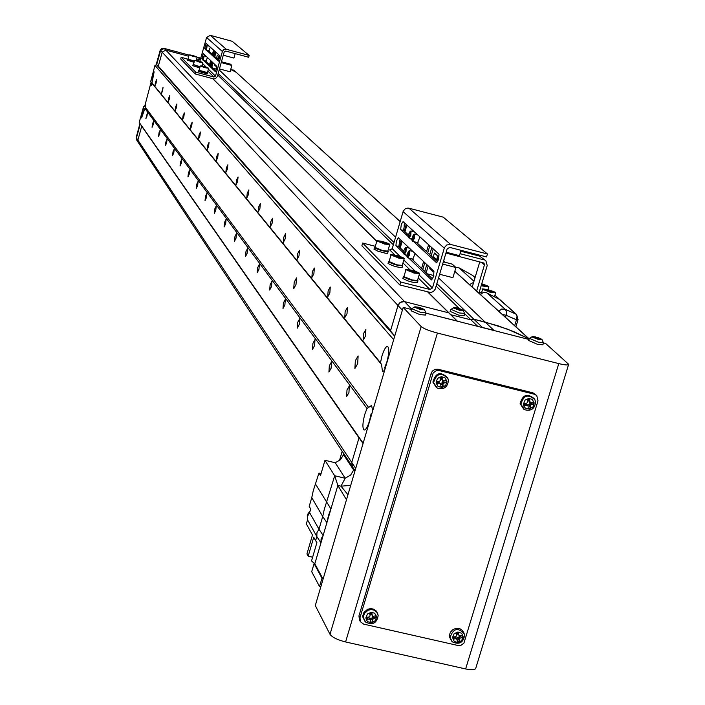 <?xml version="1.0" encoding="UTF-8"?>
<svg xmlns="http://www.w3.org/2000/svg" width="705" height="705" viewBox="0 0 705 705"><rect width="100%" height="100%" fill="white"/><g stroke="black" fill="none" stroke-linecap="round" stroke-linejoin="round"><path stroke-width="1.06" d="M357.682 363.709L358.122 355.919L355.338 360.696L354.897 368.468L357.682 363.709M296.003 284.485L296.532 277.867L294.214 282.194L293.694 288.812L296.003 284.485M372.681 410.874L371.579 405.428L367.005 408.459L364.793 414.311C362.582 422.762 362.326 427.988 364.018 429.971C365.692 430.191 367.525 427.133 369.535 420.797L371.059 413.932L372.011 413.165M385.106 368.733L384.639 367.851L386.904 361.876C389.107 353.443 389.354 348.296 387.644 346.446C385.908 346.305 384.022 349.469 381.978 355.928L380.471 362.74L381.546 364.555L382.507 371.658L384.63 370.345M143.723 106.816L141.573 117.929L144.922 108.447L145.776 107.847L145.829 104.578L144.675 106.367L143.573 106.622L139.229 122.379L363.154 443.207M151.972 82.934L154.122 71.848L150.738 81.419L151.302 82.379L151.249 85.596L152.43 83.763L151.972 82.934L380.471 362.74M365.516 336.047L365.869 329.543L363.498 333.615L363.137 340.118L365.516 336.047M348.94 392.606L349.31 385.996L347.001 389.953L346.622 396.554L348.94 392.606M347.01 313.707L347.398 307.495L345.15 311.46L344.763 317.664L347.01 313.707M331.121 368.213L331.517 361.903L329.323 365.754L328.927 372.064L331.121 368.213M329.852 292.989L330.266 287.041L328.125 290.901L327.719 296.849L329.852 292.989M314.589 345.582L315.012 339.554L312.923 343.309L312.5 349.336L314.589 345.582M313.901 273.725L314.324 268.023L312.289 271.777L311.866 277.479L313.901 273.725M299.22 324.538L299.651 318.757L297.669 322.414L297.228 328.195L299.22 324.538M299.026 255.765L299.466 250.284L297.528 253.95L297.087 259.422L299.026 255.765M284.882 304.921L285.331 299.361L283.436 302.93L282.987 308.482L284.882 304.921M285.128 238.977L285.578 233.707L283.718 237.285L283.269 242.555L285.128 238.977M271.487 286.574L271.945 281.233L270.13 284.723L269.671 290.055L271.487 286.574M272.112 223.265L272.571 218.189L270.79 221.67L270.332 226.746L272.112 223.265M258.938 269.398L259.405 264.252L257.66 267.653L257.193 272.791L258.938 269.398M259.889 208.513L260.365 203.613L258.656 207.014L258.189 211.914L259.889 208.513M247.155 253.271L247.631 248.31L245.957 251.632L245.481 256.585L247.155 253.271M248.407 194.642L248.883 189.909L247.235 193.232L246.768 197.955L248.407 194.642M236.069 238.096L236.554 233.311L234.95 236.554L234.465 241.348L236.069 238.096M237.585 181.573L238.061 176.999L236.483 180.242L236.008 184.816L237.585 181.573M225.635 223.811L226.12 219.176L224.569 222.357L224.084 226.984L225.635 223.811M227.371 169.235L227.847 164.811L226.331 167.984L225.847 172.408L227.371 169.235M215.783 210.319L216.268 205.842L214.778 208.944L214.294 213.421L215.783 210.319M217.713 157.576L218.197 153.285L216.735 156.395L216.25 160.678L217.713 157.576M206.468 197.567L206.953 193.223L205.516 196.263L205.032 200.599L206.468 197.567M208.574 146.543L209.059 142.384L207.64 145.415L207.164 149.575L208.574 146.543M197.647 185.494L198.131 181.282L196.748 184.261L196.254 188.464L197.647 185.494M199.912 136.083L200.387 132.038L199.022 135.007L198.546 139.052L199.912 136.083M189.284 174.038L189.768 169.958L188.429 172.875L187.944 176.955L189.284 174.038M191.681 126.142L192.165 122.221L190.844 125.129L190.359 129.05L191.681 126.142M181.344 163.172L181.828 159.207L180.533 162.062L180.039 166.028L181.344 163.172M183.855 116.704L184.34 112.888L183.062 115.735L182.577 119.55L183.855 116.704M173.791 152.835L174.276 148.984L173.016 151.778L172.531 155.629L173.791 152.835M176.417 107.706L176.893 103.996L175.651 106.79L175.175 110.5L176.417 107.706M166.6 142.992L167.085 139.246L165.869 141.987L165.384 145.741L166.6 142.992M169.323 99.141L169.799 95.528L168.592 98.268L168.116 101.881L169.323 99.141M159.753 133.615L160.229 129.967L159.048 132.663L158.572 136.312L159.753 133.615M162.555 90.971L163.022 87.446L161.383 93.659L162.555 90.971M153.214 124.67L153.69 121.119L152.544 123.754L152.069 127.314L153.214 124.67M156.087 83.164L156.554 79.727L155.426 82.362L154.959 85.799L156.087 83.164M146.975 116.122L147.451 112.659L145.856 118.713L146.975 116.122M371.059 413.932L371.57 414.628M152.43 83.763L381.546 364.555M145.776 107.847L368.83 407.746M144.922 108.447L367.005 408.459M158.687 66.543L156.686 64.648L154.959 65.398L150.738 81.419M150.588 81.234L151.302 82.379M139.229 122.379L363.057 443.533M151.099 82.133L144.675 106.367M144.481 106.103L143.573 106.622M384.639 367.851L385.177 368.504M154.959 65.398L393.672 339.669M156.404 64.569L394.685 336.241M454.831 271.24L529.208 338.911L513.883 331.694L498.135 325.833L473.883 319.224L470.993 319.858L450.909 314.765L448.768 312.853L456.99 321.013L425.917 313.143L528.988 339.466M428.12 292.17L450.909 314.765L448.768 312.853L404.573 301.643L401.638 301.749L399.568 302.947L398.193 304.912L390.482 330.998L394.782 335.897M464.586 313.663L470.993 319.858L450.909 314.765L457.281 321.083M436.871 283.657L473.883 319.224L470.993 319.858L477.585 326.221M482.449 327.455L473.883 319.224L485.146 322.079L493.87 330.345L482.449 327.455M359.039 437.77L351.76 462.471L352.394 466.684L351.76 462.471L359.012 437.849L141.767 126.283M232.879 69.733L236.263 72.368M235.867 72.077L230.72 69.487L236.201 72.298L400.158 221.59M188.869 55.043L164.203 48.407L160.599 50.478L156.686 64.648L160.599 50.469L160.15 50.372L161.516 48.619L160.15 50.39L156.193 64.693L160.15 50.381M427.847 292.099L448.768 312.853L404.573 301.643L165.816 50.099L188.746 56.268L165.816 50.099L162.185 52.188L165.816 50.099L164.203 48.407M158.255 66.429L162.185 52.188L158.334 66.147L390.632 330.486L397.99 305.476L402.37 310.174M138.242 142.436L136.832 140.295L136.444 137.924L140.26 124.115L136.444 137.933L136.92 140.427M139.942 143.661L138.286 142.498L137.889 140.101L141.731 126.221M212.831 78.687L376.796 241.277M212.663 78.643L376.752 241.418M217.73 75.012L393.355 244.794M436.131 286.151L459.263 308.517M218.162 73.47L394.033 242.485M528.935 338.788L507.626 329.191L485.146 322.079L438.572 277.929M404.018 225.106L405.639 226.578M443.648 261.167L444.785 262.207M454.804 271.328L528.909 338.77M411.702 309.16L404.573 301.643L400.546 302.233L397.99 305.476L160.599 50.478M352.315 466.569L138.286 142.498L137.889 140.101L141.714 126.266M494.901 295.228L499.792 299.572L485.886 292.443L482.89 292.654L480.519 294.611M469.539 284.617L473.645 282.352M488.212 289.262L488.97 289.949M502.18 314.324L506.12 315.294L506.666 311.795L505.229 309.319L515.884 314.051L517.021 316.281L516.474 319.77L506.12 315.294L505.503 317.338M459.07 267.847L473.971 281.269M475.029 277.726L471.892 274.888M445.948 253.042L483.974 263.053L484.458 264.842L476.624 291.068M472.235 287.076L479.788 261.784M485.798 260.753L479.673 256.126L485.904 260.841L487.208 265.547L478.942 293.174M484.123 259.898L460.048 253.677M460.779 251.236L479.673 256.126M543.326 342.868L545.626 343.45L568.662 364.3C568.433 365.357 565.137 365.119 558.783 363.595L437.417 333.051L345.582 641.955C337.439 639.867 332.24 637.329 330.002 634.324L315.294 605.533L403.189 307.398L411.561 309.521M437.417 333.051C429.151 330.821 423.731 328.662 421.158 326.574L403.189 307.398M558.783 363.595L465.644 668.939L345.582 641.955M465.644 668.939C471.945 670.226 475.337 669.953 475.804 668.128L568.565 364.617M321.101 473.504L318.96 472.993L313.231 490.856L311.76 497.624L322.714 516.527L324.23 509.6L334.69 475.752L337.845 485.428L346.481 499.757M315.655 484.3L330.936 508.931L328.424 515.681L326.9 522.661L337.845 485.445L340.991 486.186L347.962 494.743M322.714 516.527L326.9 522.661L323.137 535.439L318.986 529.217L322.714 516.527M321.083 538.911L320.969 542.824L323.137 535.439L321.083 538.911M311.76 497.624L309.195 506.384L310.693 509.028L309.627 512.667L318.986 529.217L316.942 532.654L316.836 536.549L320.969 542.824L314.818 563.744L314.086 563.577L321.965 578.267L319.524 586.534L320.81 586.824M309.627 512.667L307.636 516.042L307.53 519.849L316.836 536.549L315.62 540.682L316.898 542.647L311.522 560.951L314.818 563.744L323.075 579.14M310.182 510.781L307.292 514.826L307.389 519.118M333.033 462.216L331.782 461.916M315.346 547.935L313.998 552.526M342.198 451.253L339.449 460.629M322.705 578.435L321.965 578.267M337.845 485.428L340.982 486.177L350.72 485.375M354.959 471.002L353.654 469.997L353.936 469.028M307.53 519.849L306.34 523.903L312.482 535.016L306.939 553.883L308.173 556.192L312.615 557.223M318.96 472.993L320.502 475.531L324.97 460.286L334.69 475.752L345.168 478.254L334.69 475.752M314.086 563.577L311.698 571.702L319.524 586.534M308.173 556.192L313.734 537.272L315.62 540.682M350.729 485.348L340.982 486.177L345.186 478.246L350.667 475.038L353.654 469.997L343.546 454.654L340.453 459.757L335.245 462.744L324.97 460.286M345.168 478.246L335.245 462.744M360.325 621.581L359.409 619.915L358.96 615.897L431.169 373.28L432.385 371.086L435.011 369.367L438.078 369.244L532.989 392.861L536.761 395.575L538.003 400.845L463.916 643.145L460.973 645.322L457.968 645.489L363.709 624.136L360.422 621.757L359.982 617.73L433.187 372.927L436.201 370.698L439.286 370.583L534.381 394.236L536.761 395.575M438.686 381.599L439.1 382.692L437.928 382.868L437.805 381.687M442.185 377.378L439.99 377.704L440.343 380.33L439.409 381.511L436.765 381.784L436.985 383.943L439.629 383.679L440.775 384.551L440.925 386.948L443.119 386.613L442.96 384.216L443.903 383.035L446.344 382.542L446.124 380.383L443.683 380.876L442.537 380.004L442.185 377.378L441.735 379.369L440.211 379.334M443.824 380.85L443.938 381.969L442.758 382.145L442.564 380.013M442.061 387.468L445.736 385.335L446.944 381.308L444.97 377.765L441.586 376.708L439.206 377.334L437.294 378.911L436.087 382.93L438.069 386.481L442.061 387.468M447.516 377.677C440.572 371.156 435.69 372.628 432.879 382.092L436.377 387.547M439.629 383.679L439.1 382.692L439.911 383.308L440.775 384.551M441.735 379.369L442.537 380.004M442.96 384.216L442.097 382.982L442.22 384.137L440.651 384.375M443.119 386.613L442.22 384.137M440.096 378.435L441.612 378.206M439.911 383.308L442.097 382.982L442.758 382.145L443.903 383.035M446.344 382.542L443.938 381.969M443.683 380.876L442.59 380.021M436.985 383.943L437.928 382.868M533.421 336.611L532.116 337.016L538.4 339.466L542.03 339.528L541.202 339.008M528.591 340.436L537.589 344.384L542.929 344.789L543.361 342.7M532.575 336.796L536.769 337.906L537.263 338.894L539.272 339.405L538.77 338.418L539.466 338.426L541.669 339.44L537.73 337.483L532.575 336.796M534.98 336.84L535.729 336.972L535.588 337.457M538.928 337.951L538.461 339.167M537.333 338.911L537.73 337.483M536.981 337.343L536.866 338.065M538.77 338.418L538.523 339.184M415.924 306.86L414.54 307.23L420.7 309.654L424.648 309.795L423.749 309.213M411.068 310.773L419.819 314.606L425.529 315.056L425.961 312.923M417.677 307.116L415.06 307.019L415.501 307.477L418.003 307.653L419.184 308.111L419.572 309.081L421.616 309.601L421.229 308.631L423.775 309.231L418.312 307.248M421.537 308.2L421.361 308.649M419.969 309.169L420.356 307.732L424.278 309.504L425.987 312.8L420.436 312.35L411.87 308.746L411.015 310.896M419.713 307.627L419.51 308.869M418.321 307.221L418.18 307.732M421.229 308.631L420.982 309.416M371.905 612.918L369.737 613.271L370.09 615.844L369.164 617.007L366.565 617.263L366.794 619.351L369.394 619.096L370.539 619.924L370.715 622.198L372.883 621.845L372.707 619.572L373.624 618.417L376.056 617.862L375.827 615.765L373.394 616.329L372.258 615.5L371.905 612.918L371.57 614.531L369.922 614.566M373.685 616.267L373.765 617.016L372.601 617.201L372.698 615.685M371.843 622.674L375.474 620.55L376.646 616.637L374.672 613.235L371.315 612.266L367.49 613.993L365.877 617.783L366.397 620.03L367.887 621.775L371.843 622.674M377.765 613.923L376.391 611.12L373.914 609.235L370.786 608.574L367.578 609.27L363.903 612.504L362.863 615.553L362.863 617.131L364.917 621.308M368.618 617.069L370.539 619.924M371.57 614.531L372.258 615.5M372.707 619.572L371.958 618.021L372.073 619.14L370.292 619.422M372.883 621.845L372.073 619.14M369.79 613.667L371.447 613.403M369.394 619.096L368.979 617.783L367.816 617.968L367.728 617.157M369.79 618.364L371.958 618.021L372.601 617.201L373.624 618.417M376.056 617.862L373.765 617.016M366.794 619.351L367.816 617.968M525.912 403.26L526.309 404.291L525.146 404.467L525.04 403.339M529.508 399.056L527.34 399.382L527.692 401.982L526.758 403.163L524.132 403.427L524.335 405.569L526.961 405.305L528.089 406.168L528.204 408.539L530.371 408.204L530.257 405.833L531.182 404.661L533.588 404.168L533.385 402.026L530.98 402.52L529.86 401.656L529.508 399.056L528.935 400.995L527.56 400.925M529.728 401.603L530.98 402.52L531.094 403.568L529.931 403.745L529.64 401.498M529.314 409.059L532.962 406.926L534.178 402.943L532.257 399.427L528.917 398.387L525.075 400.114L523.427 403.965L523.921 406.274L525.375 408.08L529.314 409.059M534.372 398.801C527.428 392.932 522.669 394.562 520.114 403.692L523.78 409.235M526.961 405.305L528.089 406.168M528.935 400.995L529.86 401.656M530.257 405.833L529.27 404.573L529.376 405.727L527.913 405.948M530.371 408.204L529.376 405.727M527.437 400.052L528.821 399.85M527.102 404.899L529.27 404.573L529.931 403.745L531.182 404.661M533.588 404.168L531.094 403.568M524.335 405.569L525.146 404.467M458.514 632.632L456.373 632.984L456.717 635.54L455.8 636.694L453.209 636.941L453.421 639.012L456.012 638.765L457.131 639.585L457.281 641.832L459.422 641.479L459.272 639.232L460.198 638.087L462.577 637.523L462.365 635.452L459.977 636.007L458.867 635.196L458.514 632.632L458.056 634.2L456.54 634.192M460.136 635.98L460.206 636.659L459.052 636.844L459.14 635.302M458.382 642.299L461.581 640.642L463.194 636.897L461.678 633.301L457.933 631.98L454.135 633.707L452.522 637.461L454.038 641.048L456.029 642.167L458.382 642.299M463.996 633.09L462.48 630.464L459.986 628.781L455.377 628.534L452.495 629.917L450.38 632.297L449.385 635.249L449.376 636.782L451.658 641.171M455.139 636.765L457.131 639.585M458.056 634.2L458.867 635.196M459.272 639.232L458.409 637.655L458.523 638.765L456.831 639.047M459.422 641.479L458.523 638.765M456.417 633.337L457.942 633.09M456.012 638.765L455.474 637.426L454.328 637.62L454.249 636.853M456.267 638.007L458.409 637.655L459.052 636.844L460.198 638.087M462.577 637.523L460.206 636.659M453.421 639.012L454.328 637.62M163.666 48.31L189.072 55.096M163.287 48.31L160.599 50.469M136.426 136.664L139.925 123.595L136.444 137.933L355.717 468.428M454.787 307.627L453.544 307.988L459.589 310.35L463.326 310.473L462.515 309.953M450.142 311.407L458.752 315.153L464.19 315.602L464.613 313.531M456.514 307.873L454.038 307.785L454.496 308.235L456.911 308.393L458.488 309.786L460.462 310.288L460.048 309.354L462.471 309.927L457.157 308.014M458.77 309.848L459.149 308.482M458.488 308.376L458.321 309.354M457.175 307.979L457.043 308.455M460.048 309.354L459.81 310.103M197.065 57.581L200.678 58.665M196.343 60.163L199.947 61.22M197.312 57.281L200.766 58.339M200.37 58.057L197.594 57.317M198.563 57.951L198.669 57.449M490.09 290.716L492.451 291.773L491.508 291.976L485.851 290.081L490.09 290.716L489.843 291.553M486.635 290.425L486.802 289.87M479.144 292.487L481.453 293.165M481.594 284.3L485.71 285.789L481.365 285.084M483.145 285.569L483.392 284.758M408.803 258.092L431.504 279.929L433.601 276.475L433.919 271.284L398.334 237.717L396.36 241.225L395.919 245.551L403.604 253.086M413.606 241.586L436.571 262.78L438.686 259.299L439.004 254.126L403.057 221.626L401.339 224.287L400.634 229.477L408.433 236.81M450.592 244.432L446.723 244.987L444.458 247.561L432.456 287.993L429.927 289.464L400.713 282.009L399.85 284.961L430.746 292.54L433.399 291.526L435.17 289.279L447.181 248.865L449.711 247.393L486.538 256.928L487.419 253.976L450.592 244.432L408.953 208.204L407.913 208.054L405.357 208.706L403.26 211.103L392.209 248.698L389.865 250.055L388.243 249.64M408.953 208.204L443.233 217.158L487.419 253.976M403.754 251.288L398.792 246.521L400.079 239.339M432.588 278.969L411.597 258.814M408.539 235.073L403.516 230.438L404.829 223.203M437.638 261.872L416.391 242.3M375.324 246.309L362.678 243.058L361.876 245.798L399.85 284.961M362.678 243.058L400.713 282.009M405.349 254.769L407.049 256.4M410.116 238.361L411.914 240.017M411.482 251.112L411.605 250.222M416.329 234.606L416.452 233.716M400.228 247.904L402.167 241.313M404.961 231.778L406.926 225.098M444.67 257.343L443.445 261.863M399.568 247.261L401.498 240.678M404.291 231.161L406.247 224.49M417.052 242.476L417.404 243.207L419.986 236.915M412.196 258.973L412.548 259.696L415.113 253.527M428.596 244.714L426.543 251.659M423.617 261.564L421.599 268.42M439.647 274.28L452.918 277.682L455.941 267.503L442.669 264.084M427.265 273.857L433.848 275.54M422.788 269.557L424.815 262.692M427.75 252.76L429.803 245.807M433.355 270.755L433.037 271.83L429.759 268.737L430.076 267.662M433.355 256.585L434.421 252.989L438.431 256.179L437.717 256.003L436.651 259.607L433.355 256.585M461.044 250.328L459.466 255.651L446.186 252.223M455.941 267.503L452.187 264.111L443.339 261.837M426.155 272.791L428.191 265.882M431.143 255.897L433.214 248.891M431.804 247.614L429.742 254.602M426.798 264.56L424.762 271.451M433.037 271.83L433.742 272.015L433.954 271.319M434.421 252.989L437.717 256.003M436.651 259.607L437.364 259.793L438.431 256.179M384.419 242.458L386.657 243.454L385.582 243.595L380.057 241.753L384.419 242.458L384.199 243.243M380.964 242.159L381.123 241.612M375.025 247.332L374.628 247.843L375.976 248.618L381.379 250.539L386.745 251.694L388.05 251.667L387.829 251.068M374.002 249.103L377.915 251.2L385.186 253.157L387.574 253.289L388.182 251.579M389.089 261.476L388.499 261.731C393.293 264.454 398.008 265.803 402.643 265.776L402.247 265.336M388.041 263.3L388.006 263.397C392.808 266.12 397.523 267.468 402.15 267.442L402.608 265.873M403.974 276.439L403.357 276.721C408.31 279.568 413.165 280.951 417.906 280.89L417.51 280.431M402.881 278.325L402.855 278.431C407.807 281.277 412.654 282.67 417.404 282.599L417.88 281.004M398.739 256.479L401.048 257.51L399.964 257.677L394.271 255.765L398.739 256.479L398.492 257.299M395.179 256.179L395.355 255.607M413.879 271.302L416.267 272.386L415.183 272.571L409.305 270.597L413.879 271.302L413.623 272.174M410.222 271.011L410.398 270.412M410.31 231.54L411.041 230.967L410.839 235.214L409.138 238.105L408.829 237.259M410.046 234.924L408.548 237.162L408.838 233.813L410.063 231.469L410.046 234.924M405.49 247.94L406.212 247.367L406.01 251.641L404.326 254.505L404.009 253.659M405.216 251.341L403.736 253.562L404.027 250.196L405.234 247.878L405.216 251.341M413.8 234.721L414.54 234.139L414.337 238.431L412.628 241.33L412.302 240.484M413.535 238.131L412.028 240.379L412.319 237.003L413.553 234.65L413.535 238.131M408.944 251.227L409.675 250.654L409.473 254.954L407.772 257.827L407.455 256.981M408.68 254.655L407.173 256.884L407.464 253.492L408.688 251.156L408.68 254.655M203.736 60.48L215.448 71.751L216.902 66.429L203.251 53.545L201.859 58.656L202.714 59.484M206.574 50.187L218.418 61.132L219.881 55.801L206.098 43.34L204.697 48.46L205.578 49.271M226.252 49.244L223.864 49.562L222.489 51.139L215.474 76.122L213.923 77.021L195.778 72.157L195.267 73.99L213.412 78.845L215.483 78.687L217.29 76.616L224.19 51.967L225.741 51.068L248.654 57.264L249.165 55.439L226.252 49.244L210.284 35.347L206.583 37.48L199.859 61.379M210.284 35.347L232.192 41.287L249.165 55.439M204.062 55.959L204.503 54.717M215.968 71.011L205.49 60.947M206.935 45.684L207.367 44.477M218.92 60.427L208.319 50.663M188.129 59.211L194.342 61.282L181.194 57.228L180.709 58.973L195.267 73.99M181.194 57.228L195.778 72.157M208.839 50.804L210.354 47.182M205.975 61.079L207.473 57.528M213.597 50.117L212.399 54.417M210.68 60.551L209.5 64.798M219.44 68.914L230.086 71.778L231.857 65.442L221.211 62.578M213.069 68.226L216.585 69.169M210.249 65.512L211.438 61.264M213.157 55.113L214.355 50.804M215.977 65.547L215.792 66.217L214.567 65.063L214.752 64.393M216.673 57.528L217.29 55.307L218.973 56.55L218.524 56.426L217.907 58.665L216.673 57.528M235.179 53.624L233.928 58.074L223.282 55.201M231.857 65.442L230.438 64.164L221.449 61.74M211.861 67.063L213.06 62.789M214.778 56.611L215.994 52.285M215.104 51.483L213.897 55.801M212.179 61.961L210.989 66.226M215.792 66.217L216.356 65.909M217.29 55.307L218.524 56.426M217.907 58.665L218.347 58.779L218.973 56.55M193.998 56.012L191.081 55.387L193.91 56.312M187.962 59.07L194.324 61.326M187.636 59.123L187.354 60.145L194.042 62.348M193.584 64.71L200.008 66.896M193.082 64.622L192.8 65.671L199.726 67.936M199.074 70.262L207.675 72.835L199.233 70.403M198.731 70.324L198.44 71.381L207.376 73.893L207.675 72.844M199.559 61.458L196.589 60.824L199.471 61.767M205.314 67.09L202.3 66.455L205.217 67.416M204.194 55.889L203.084 60.295L202.749 59.088L203.701 56.18L202.749 59.749M207.067 45.605L206.821 48.063L205.948 50.02L205.613 49.465L206.574 45.895L205.613 49.465M235.902 72.086L233.91 70.28M219.158 69.927L395.584 237.18M399.427 240.819L401.013 242.326M498.761 311.205L501.634 309.046L505.229 309.319L486.802 292.786M455.879 267.442L458.955 267.785L472.747 275.496L459.008 267.803L455.756 267.336M514.685 325.701L516.474 319.77L518.052 319.656L516.606 314.527L498.602 298.708M516.606 314.527L518.052 319.656M481.365 262.198L484.458 264.842M421.158 326.574L330.002 634.324M358.96 615.897L359.982 617.73M431.169 373.28L432.359 374.619M438.078 369.244L439.286 370.583M532.989 392.861L534.381 394.236M448.389 380.418L447.948 378.585C441.251 371.949 436.465 373.298 433.584 382.639L437.215 388.067C443.709 389.83 447.446 387.336 448.398 380.577M529.446 338.321L538.206 342.154L543.396 342.56L541.696 339.29L537.845 337.519M411.914 308.623L414.866 306.807L418.215 307.177M378.144 615.527L376.673 612.019L374.267 610.186L371.218 609.543L368.098 610.222L364.511 613.376L363.498 616.337L363.498 617.88L365.666 622.101C372.504 625.282 376.664 623.141 378.153 615.659C376.778 623.255 372.61 625.414 365.666 622.101M535.527 402.035L534.884 399.691C528.168 393.734 523.507 395.258 520.889 404.247L524.582 409.711C530.909 411.315 534.557 408.829 535.544 402.255M464.569 635.187L464.304 633.892C457.933 627.097 453.192 628.314 450.09 637.54L452.407 641.902C459.052 644.793 463.114 642.625 464.586 635.399M162.811 48.231L161.507 48.619M450.971 309.328L459.352 312.967L464.639 313.408L462.991 310.226L459.29 308.526M196.686 58.938L200.308 60.004M490.654 292.258C497.422 293.359 496.426 292.469 487.657 289.596C480.872 288.486 481.867 289.376 490.654 292.258M495.386 292.786L490.636 292.54L482.925 289.059M481.242 285.49L483.921 286.256C490.521 287.402 489.799 286.6 481.735 283.851C487.102 285.551 489.455 286.618 488.785 287.041L481.162 285.745M481.48 293.068L479.18 292.39L481.48 293.068M479.233 292.196L481.541 292.866M403.084 211.606L444.265 248.107M389.865 250.055L394.915 255.016M402.96 262.93L409.931 269.786M418.241 277.964L429.927 289.464M392.209 248.698L400.246 256.541M403.815 260.022L415.412 271.355M419.123 274.968L432.456 287.993M400.784 229.733L403.516 230.438M396.069 245.816L398.792 246.521M384.586 243.815C391.539 245.014 390.72 244.203 382.128 241.401C375.157 240.194 375.976 240.995 384.586 243.815M389.53 244.415L384.569 244.089L377.175 240.81M375.007 247.393L382.665 250.566L387.812 251.13L389.68 244.741M387.503 251.332L382.568 250.76L375.157 247.728M398.959 257.915C406.08 259.123 405.216 258.268 396.36 255.369C389.231 254.161 390.094 255.007 398.959 257.915M404.009 258.506L398.942 258.206L391.301 254.787M389.072 261.546L396.986 264.86L402.229 265.406L404.159 258.85M401.912 265.626L396.88 265.054L389.222 261.899M414.17 272.844C421.458 274.042 420.541 273.143 411.412 270.147C404.115 268.931 405.031 269.83 414.17 272.844M419.325 273.408L414.143 273.135L406.256 269.566M412.125 279.982L417.483 280.502C419.105 281.189 417.281 281.075 412.011 280.176C398.237 275.47 406.15 277.462 403.921 276.616L412.125 279.982M417.157 280.74L412.02 280.176M412.002 280.176L404.097 276.898M403.947 276.519L405.93 269.795C404.009 269.16 405.833 269.275 411.412 270.138C417.545 271.998 420.242 273.179 419.501 273.681M206.583 37.48L222.375 51.474M202.044 65.336L203.014 66.288M207.852 71.038L213.923 77.021M200.017 61.035L200.617 61.617M202.555 63.512L206.389 67.257M208.363 69.187L215.474 76.122M204.697 48.46L205.631 48.707M201.859 58.656L202.776 58.903M193.655 56.426C198.281 57.44 197.964 57.123 192.694 55.483C188.068 54.461 188.385 54.778 193.655 56.426M197.003 57.079L193.637 56.594L189.328 54.919M196.272 60.436L197.162 57.237L192.694 55.483L189.107 54.972L187.971 59.061L194.377 61.15M199.224 61.89C203.921 62.912 203.586 62.586 198.228 60.912C193.522 59.881 193.857 60.207 199.224 61.89M202.617 62.551L199.198 62.058L194.8 60.339M201.85 66.023L202.776 62.71L198.228 60.912L194.589 60.401L193.426 64.56L200.061 66.711M204.988 67.548C209.764 68.579 209.411 68.244 203.957 66.534C199.18 65.494 199.524 65.829 204.988 67.548M208.433 68.209L204.961 67.715L200.476 65.962M203.719 72.095L199.074 70.253L207.411 72.597L208.592 68.376M207.2 72.65L203.727 72.095M352.394 466.684L355.047 470.702M236.201 72.307L400.176 221.511M404.044 225.027L405.657 226.499M443.674 261.079L444.961 262.251M516.518 314.448L499.607 299.396M482.308 284.009L481.815 283.569M475.073 277.567L472.747 275.496M515.893 326.794L518.025 319.744M437.215 388.067C443.824 389.891 447.552 387.38 448.406 380.533M448.406 380.462L447.948 378.585M535.588 336.919L532.346 336.558L529.385 338.462L528.538 340.586M378.153 615.553L378.003 614.725M524.582 409.711C531.05 411.376 534.716 408.865 535.562 402.185M535.553 402.097L534.884 399.691M452.407 641.902C459.211 644.925 463.273 642.731 464.595 635.328M464.577 635.24L464.304 633.892M136.435 136.409L136.347 138.444M161.516 48.619L162.732 48.24M457.069 307.935L453.817 307.574L450.927 309.451L450.098 311.539M495.553 293.033C496.25 292.557 493.615 291.403 487.649 289.588C482.528 288.794 480.854 288.689 482.617 289.279L481.295 293.677M494.469 296.638L495.518 293.139M487.992 289.676L488.75 287.138M389.698 244.67C390.544 244.282 388.023 243.199 382.119 241.392C376.761 240.528 375.007 240.396 376.875 241.004L374.981 247.473C373.394 247.402 375.915 248.495 382.559 250.76C387.468 251.641 389.204 251.791 387.785 251.218M374.452 247.57L373.976 249.182M388.499 261.731L388.006 263.397M403.357 276.721L402.855 278.431M404.185 258.761C404.89 258.294 402.282 257.158 396.351 255.369C390.887 254.496 389.098 254.373 390.993 254.99L389.045 261.634C387.353 261.546 389.962 262.683 396.871 265.054C401.876 265.944 403.648 266.093 402.202 265.503M417.483 280.502L419.475 273.778M409.182 238.114L411.931 238.828M408.548 237.162L408.988 237.973M410.063 231.469L410.856 230.976M411.041 230.967L414.355 231.822M404.37 254.514L407.093 255.219M403.736 253.562L404.176 254.364M405.234 247.878L406.027 247.376M406.212 247.367L409.473 248.213M412.672 241.339L418.118 242.749M412.028 240.379L412.469 241.198M413.553 234.65L414.346 234.157M414.54 234.139L417.871 235.012M407.825 257.845L413.262 259.246M407.173 256.884L407.622 257.695M408.688 251.156L409.49 250.663M409.675 250.654L412.954 251.491M208.601 68.359L203.957 66.534L200.255 66.014L199.074 70.253M204.265 55.871L206.301 56.418M203.701 56.18L204.212 55.871M203.084 60.295L206.371 61.185M205.948 50.02L209.244 50.91M206.574 45.895L207.085 45.596M207.129 45.587L209.209 46.142"/></g></svg>
